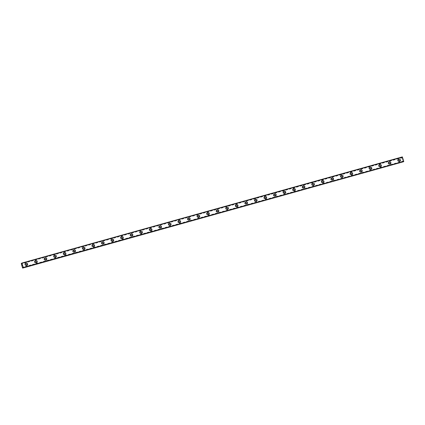 <?xml version="1.0" encoding="UTF-8"?>
<svg xmlns="http://www.w3.org/2000/svg" width="425" height="425" viewBox="0 0 425 425"><rect width="100%" height="100%" fill="white"/><g stroke="black" fill="none" stroke-linecap="round" stroke-linejoin="round"><path stroke-width="0.32" stroke-dasharray="2.12 1.59" d="M403.67 161.654L403.368 161.027L403.394 161.309L23.04 267.431M402.252 157.436L21.834 263.341M25.925 265.397A0.717 0.696 62.3 0 0 26.366 264.451A0.717 0.696 62.3 0 0 25.388 264.068A0.717 0.696 62.3 0 0 25.925 265.397M26.26 265.221A0.717 0.696 62.3 0 0 26.701 264.276A0.717 0.696 62.3 0 0 25.718 263.893A0.717 0.696 62.3 0 0 26.26 265.221M27.057 265.397L27.057 265.397A1.232 1.19 -117.7 0 1 25.378 264.743A1.232 1.19 -117.7 0 1 25.909 263.213L25.909 263.213M35.482 262.73A0.717 0.696 62.3 0 0 35.923 261.784A0.717 0.696 62.3 0 0 34.946 261.402A0.717 0.696 62.3 0 0 35.482 262.73M35.817 262.554A0.717 0.696 62.3 0 0 36.258 261.609A0.717 0.696 62.3 0 0 35.28 261.226A0.717 0.696 62.3 0 0 35.817 262.554M36.614 262.73L36.614 262.73A1.232 1.19 -117.7 0 1 34.935 262.076A1.232 1.19 -117.7 0 1 35.466 260.546A1.232 1.19 -117.7 0 1 35.472 260.546L35.472 260.546M45.039 260.063A0.717 0.696 62.3 0 0 45.486 259.117A0.717 0.696 62.3 0 0 44.503 258.735A0.717 0.696 62.3 0 0 45.039 260.063M45.374 259.887A0.717 0.696 62.3 0 0 45.815 258.942A0.717 0.696 62.3 0 0 44.838 258.559A0.717 0.696 62.3 0 0 45.374 259.887M46.171 260.063L46.176 260.063A1.232 1.19 -117.7 0 1 46.171 260.063A1.232 1.19 -117.7 0 1 44.498 259.409A1.232 1.19 -117.7 0 1 45.029 257.879L45.029 257.879M54.602 257.391A0.717 0.696 62.3 0 0 55.043 256.45A0.717 0.696 62.3 0 0 54.065 256.068A0.717 0.696 62.3 0 0 54.602 257.391M54.937 257.221A0.717 0.696 62.3 0 0 55.377 256.275A0.717 0.696 62.3 0 0 54.4 255.893A0.717 0.696 62.3 0 0 54.937 257.221M55.733 257.396L55.733 257.396A1.232 1.19 -117.7 0 1 54.055 256.743A1.232 1.19 -117.7 0 1 54.586 255.212L54.586 255.212M64.159 254.724A0.717 0.696 62.3 0 0 64.6 253.783A0.717 0.696 62.3 0 0 63.623 253.401A0.717 0.696 62.3 0 0 64.159 254.724M64.494 254.548A0.717 0.696 62.3 0 0 64.935 253.608A0.717 0.696 62.3 0 0 63.957 253.226A0.717 0.696 62.3 0 0 64.494 254.548M65.291 254.729L65.291 254.729A1.232 1.19 -117.7 0 1 63.612 254.076A1.232 1.19 -117.7 0 1 64.148 252.546L64.148 252.546M73.716 252.057A0.717 0.696 62.3 0 0 74.162 251.117A0.717 0.696 62.3 0 0 73.18 250.734A0.717 0.696 62.3 0 0 73.716 252.057M74.051 251.882A0.717 0.696 62.3 0 0 74.497 250.941A0.717 0.696 62.3 0 0 73.514 250.559A0.717 0.696 62.3 0 0 74.051 251.882M74.853 252.062L74.853 252.062A1.232 1.19 -117.7 0 1 73.174 251.409A1.232 1.19 -117.7 0 1 73.706 249.879L73.706 249.879M83.279 249.39A0.717 0.696 62.3 0 0 83.72 248.45A0.717 0.696 62.3 0 0 82.742 248.067A0.717 0.696 62.3 0 0 83.279 249.39M83.613 249.215A0.717 0.696 62.3 0 0 84.054 248.274A0.717 0.696 62.3 0 0 83.077 247.892A0.717 0.696 62.3 0 0 83.613 249.215M84.41 249.395L84.41 249.395A1.232 1.19 -117.7 0 1 82.732 248.742A1.232 1.19 -117.7 0 1 83.263 247.212L83.263 247.212M92.836 246.723A0.717 0.696 62.3 0 0 93.277 245.783A0.717 0.696 62.3 0 0 92.299 245.4A0.717 0.696 62.3 0 0 92.836 246.723M93.171 246.548A0.717 0.696 62.3 0 0 93.612 245.607A0.717 0.696 62.3 0 0 92.634 245.225A0.717 0.696 62.3 0 0 93.171 246.548M93.968 246.728L93.968 246.728A1.232 1.19 -117.7 0 1 92.289 246.075A1.232 1.19 -117.7 0 1 92.825 244.545L92.825 244.545M102.398 244.056A0.717 0.696 62.3 0 0 102.839 243.116A0.717 0.696 62.3 0 0 101.862 242.733A0.717 0.696 62.3 0 0 102.398 244.056M102.728 243.881A0.717 0.696 62.3 0 0 103.174 242.941A0.717 0.696 62.3 0 0 102.191 242.558A0.717 0.696 62.3 0 0 102.728 243.881M103.53 244.062L103.53 244.062A1.232 1.19 -117.7 0 1 101.851 243.408A1.232 1.19 -117.7 0 1 102.382 241.878L102.382 241.878M111.956 241.389A0.717 0.696 62.3 0 0 112.397 240.444A0.717 0.696 62.3 0 0 111.419 240.067A0.717 0.696 62.3 0 0 111.956 241.389M112.29 241.214A0.717 0.696 62.3 0 0 112.731 240.274A0.717 0.696 62.3 0 0 111.754 239.891A0.717 0.696 62.3 0 0 112.29 241.214M113.087 241.395L113.087 241.395A1.232 1.19 -117.7 0 1 111.408 240.741A1.232 1.19 -117.7 0 1 111.94 239.211L111.945 239.211M121.513 238.722A0.717 0.696 62.3 0 0 121.959 237.777A0.717 0.696 62.3 0 0 120.976 237.4A0.717 0.696 62.3 0 0 121.513 238.722M121.848 238.547A0.717 0.696 62.3 0 0 122.288 237.602A0.717 0.696 62.3 0 0 121.311 237.224A0.717 0.696 62.3 0 0 121.848 238.547M122.644 238.728L122.644 238.728A1.232 1.19 -117.7 0 1 120.966 238.074A1.232 1.19 -117.7 0 1 121.502 236.544L121.502 236.544M131.075 236.056A0.717 0.696 62.3 0 0 131.516 235.11A0.717 0.696 62.3 0 0 130.539 234.733A0.717 0.696 62.3 0 0 131.075 236.056M131.405 235.88A0.717 0.696 62.3 0 0 131.851 234.935A0.717 0.696 62.3 0 0 130.868 234.558A0.717 0.696 62.3 0 0 131.405 235.88M132.207 236.061L132.207 236.061A1.232 1.19 -117.7 0 1 130.528 235.407A1.232 1.19 -117.7 0 1 131.059 233.877L131.059 233.877M140.633 233.389A0.717 0.696 62.3 0 0 141.073 232.443A0.717 0.696 62.3 0 0 140.096 232.066A0.717 0.696 62.3 0 0 140.633 233.389M140.967 233.213A0.717 0.696 62.3 0 0 141.408 232.268A0.717 0.696 62.3 0 0 140.431 231.891A0.717 0.696 62.3 0 0 140.967 233.213M141.764 233.394L141.764 233.394A1.232 1.19 -117.7 0 1 140.085 232.741A1.232 1.19 -117.7 0 1 140.617 231.211L140.622 231.211M150.19 230.722A0.717 0.696 62.3 0 0 150.636 229.776A0.717 0.696 62.3 0 0 149.653 229.399A0.717 0.696 62.3 0 0 150.19 230.722M150.524 230.547A0.717 0.696 62.3 0 0 150.965 229.601A0.717 0.696 62.3 0 0 149.988 229.224A0.717 0.696 62.3 0 0 150.524 230.547M151.321 230.727L151.327 230.722A1.232 1.19 -117.7 0 1 151.321 230.727A1.232 1.19 -117.7 0 1 149.643 230.074A1.232 1.19 -117.7 0 1 150.179 228.544L150.179 228.544M159.752 228.055A0.717 0.696 62.3 0 0 160.193 227.109A0.717 0.696 62.3 0 0 159.216 226.732A0.717 0.696 62.3 0 0 159.752 228.055M160.087 227.88A0.717 0.696 62.3 0 0 160.528 226.934A0.717 0.696 62.3 0 0 159.545 226.557A0.717 0.696 62.3 0 0 160.087 227.88M160.884 228.06L160.884 228.055A1.232 1.19 -117.7 0 1 160.884 228.06A1.232 1.19 -117.7 0 1 159.205 227.407A1.232 1.19 -117.7 0 1 159.736 225.877L159.736 225.877M169.309 225.388A0.717 0.696 62.3 0 0 169.75 224.442A0.717 0.696 62.3 0 0 168.773 224.065A0.717 0.696 62.3 0 0 169.309 225.388M169.644 225.213A0.717 0.696 62.3 0 0 170.085 224.267A0.717 0.696 62.3 0 0 169.107 223.89A0.717 0.696 62.3 0 0 169.644 225.213M170.441 225.393L170.441 225.388A1.232 1.19 -117.7 0 1 170.441 225.393A1.232 1.19 -117.7 0 1 168.762 224.74A1.232 1.19 -117.7 0 1 169.293 223.21A1.232 1.19 -117.7 0 1 169.299 223.21L169.293 223.21M178.867 222.721A0.717 0.696 62.3 0 0 179.313 221.776A0.717 0.696 62.3 0 0 178.33 221.398A0.717 0.696 62.3 0 0 178.867 222.721M179.201 222.546A0.717 0.696 62.3 0 0 179.642 221.6A0.717 0.696 62.3 0 0 178.665 221.223A0.717 0.696 62.3 0 0 179.201 222.546M179.998 222.721L180.003 222.721A1.232 1.19 -117.7 0 1 179.998 222.721A1.232 1.19 -117.7 0 1 178.325 222.073A1.232 1.19 -117.7 0 1 178.856 220.543L178.856 220.543M188.429 220.054A0.717 0.696 62.3 0 0 188.87 219.109A0.717 0.696 62.3 0 0 187.893 218.732A0.717 0.696 62.3 0 0 188.429 220.054M188.764 219.879A0.717 0.696 62.3 0 0 189.205 218.933A0.717 0.696 62.3 0 0 188.227 218.556A0.717 0.696 62.3 0 0 188.764 219.879M189.561 220.054L189.561 220.054A1.232 1.19 -117.7 0 1 187.882 219.406A1.232 1.19 -117.7 0 1 188.413 217.876L188.413 217.876M197.986 217.387A0.717 0.696 62.3 0 0 198.427 216.442A0.717 0.696 62.3 0 0 197.45 216.065A0.717 0.696 62.3 0 0 197.986 217.387M198.321 217.212A0.717 0.696 62.3 0 0 198.762 216.267A0.717 0.696 62.3 0 0 197.784 215.889A0.717 0.696 62.3 0 0 198.321 217.212M199.118 217.387L199.118 217.387A1.232 1.19 -117.7 0 1 197.439 216.739A1.232 1.19 -117.7 0 1 197.976 215.209L197.976 215.209M207.543 214.721A0.717 0.696 62.3 0 0 207.99 213.775A0.717 0.696 62.3 0 0 207.007 213.398A0.717 0.696 62.3 0 0 207.543 214.721M207.878 214.545A0.717 0.696 62.3 0 0 208.324 213.6A0.717 0.696 62.3 0 0 207.342 213.222A0.717 0.696 62.3 0 0 207.878 214.545M208.68 214.721L208.68 214.721A1.232 1.19 -117.7 0 1 207.002 214.072A1.232 1.19 -117.7 0 1 207.533 212.542L207.533 212.542M217.106 212.054A0.717 0.696 62.3 0 0 217.547 211.108A0.717 0.696 62.3 0 0 216.569 210.726A0.717 0.696 62.3 0 0 217.106 212.054M217.441 211.878A0.717 0.696 62.3 0 0 217.882 210.933A0.717 0.696 62.3 0 0 216.904 210.55A0.717 0.696 62.3 0 0 217.441 211.878M218.238 212.054L218.238 212.054A1.232 1.19 -117.7 0 1 216.559 211.406A1.232 1.19 -117.7 0 1 217.09 209.876L217.09 209.876M226.663 209.387A0.717 0.696 62.3 0 0 227.104 208.441A0.717 0.696 62.3 0 0 226.127 208.059A0.717 0.696 62.3 0 0 226.663 209.387M226.998 209.212A0.717 0.696 62.3 0 0 227.439 208.266A0.717 0.696 62.3 0 0 226.461 207.883A0.717 0.696 62.3 0 0 226.998 209.212M227.795 209.387L227.795 209.387A1.232 1.19 -117.7 0 1 226.116 208.739A1.232 1.19 -117.7 0 1 226.653 207.209L226.653 207.203M236.226 206.72A0.717 0.696 62.3 0 0 236.667 205.774A0.717 0.696 62.3 0 0 235.684 205.392A0.717 0.696 62.3 0 0 236.226 206.72M236.555 206.545A0.717 0.696 62.3 0 0 237.001 205.599A0.717 0.696 62.3 0 0 236.018 205.217A0.717 0.696 62.3 0 0 236.555 206.545M237.357 206.72L237.357 206.72A1.232 1.19 -117.7 0 1 235.678 206.067A1.232 1.19 -117.7 0 1 236.21 204.542A1.232 1.19 -117.7 0 1 236.21 204.537L236.21 204.537M245.783 204.053A0.717 0.696 62.3 0 0 246.224 203.107A0.717 0.696 62.3 0 0 245.246 202.725A0.717 0.696 62.3 0 0 245.783 204.053M246.117 203.878A0.717 0.696 62.3 0 0 246.558 202.932A0.717 0.696 62.3 0 0 245.581 202.55A0.717 0.696 62.3 0 0 246.117 203.878M246.914 204.053L246.914 204.053A1.232 1.19 -117.7 0 1 245.236 203.4A1.232 1.19 -117.7 0 1 245.767 201.87L245.772 201.87M255.34 201.386A0.717 0.696 62.3 0 0 255.786 200.441A0.717 0.696 62.3 0 0 254.803 200.058A0.717 0.696 62.3 0 0 255.34 201.386M255.675 201.211A0.717 0.696 62.3 0 0 256.116 200.265A0.717 0.696 62.3 0 0 255.138 199.883A0.717 0.696 62.3 0 0 255.675 201.211M256.477 201.386L256.472 201.386A1.232 1.19 -117.7 0 1 254.793 200.733A1.232 1.19 -117.7 0 1 255.329 199.203L255.329 199.203M264.902 198.719A0.717 0.696 62.3 0 0 265.343 197.774A0.717 0.696 62.3 0 0 264.366 197.391A0.717 0.696 62.3 0 0 264.902 198.719M265.232 198.544A0.717 0.696 62.3 0 0 265.678 197.598A0.717 0.696 62.3 0 0 264.695 197.216A0.717 0.696 62.3 0 0 265.232 198.544M266.034 198.719L266.034 198.719A1.232 1.19 -117.7 0 1 264.355 198.066A1.232 1.19 -117.7 0 1 264.887 196.536L264.887 196.536M274.46 196.053A0.717 0.696 62.3 0 0 274.901 195.107A0.717 0.696 62.3 0 0 273.923 194.724A0.717 0.696 62.3 0 0 274.46 196.053M274.794 195.877A0.717 0.696 62.3 0 0 275.235 194.932A0.717 0.696 62.3 0 0 274.258 194.549A0.717 0.696 62.3 0 0 274.794 195.877M275.591 196.053L275.591 196.053A1.232 1.19 -117.7 0 1 273.913 195.399A1.232 1.19 -117.7 0 1 274.444 193.869L274.449 193.869M284.017 193.386A0.717 0.696 62.3 0 0 284.463 192.44A0.717 0.696 62.3 0 0 283.48 192.058A0.717 0.696 62.3 0 0 284.017 193.386M284.352 193.21A0.717 0.696 62.3 0 0 284.793 192.265A0.717 0.696 62.3 0 0 283.815 191.882A0.717 0.696 62.3 0 0 284.352 193.21M285.148 193.386L285.148 193.386A1.232 1.19 -117.7 0 1 283.47 192.732A1.232 1.19 -117.7 0 1 284.006 191.202L284.006 191.202M293.579 190.719A0.717 0.696 62.3 0 0 294.02 189.773A0.717 0.696 62.3 0 0 293.043 189.391A0.717 0.696 62.3 0 0 293.579 190.719M293.909 190.543A0.717 0.696 62.3 0 0 294.355 189.598A0.717 0.696 62.3 0 0 293.372 189.215A0.717 0.696 62.3 0 0 293.909 190.543M294.711 190.719L294.711 190.719A1.232 1.19 -117.7 0 1 293.032 190.065A1.232 1.19 -117.7 0 1 293.563 188.535L293.563 188.535M303.137 188.052A0.717 0.696 62.3 0 0 303.578 187.106A0.717 0.696 62.3 0 0 302.6 186.724A0.717 0.696 62.3 0 0 303.137 188.052M303.471 187.877A0.717 0.696 62.3 0 0 303.912 186.931A0.717 0.696 62.3 0 0 302.935 186.548A0.717 0.696 62.3 0 0 303.471 187.877M304.268 188.052L304.268 188.052A1.232 1.19 -117.7 0 1 302.589 187.398A1.232 1.19 -117.7 0 1 303.121 185.868A1.232 1.19 -117.7 0 1 303.126 185.868L303.126 185.868M312.694 185.385A0.717 0.696 62.3 0 0 313.14 184.439A0.717 0.696 62.3 0 0 312.157 184.057A0.717 0.696 62.3 0 0 312.694 185.385M313.028 185.21A0.717 0.696 62.3 0 0 313.469 184.264A0.717 0.696 62.3 0 0 312.492 183.882A0.717 0.696 62.3 0 0 313.028 185.21M313.825 185.385L313.831 185.385A1.232 1.19 -117.7 0 1 313.825 185.385A1.232 1.19 -117.7 0 1 312.152 184.732A1.232 1.19 -117.7 0 1 312.683 183.202L312.683 183.202M322.256 182.713A0.717 0.696 62.3 0 0 322.697 181.773A0.717 0.696 62.3 0 0 321.72 181.39A0.717 0.696 62.3 0 0 322.256 182.713M322.591 182.538A0.717 0.696 62.3 0 0 323.032 181.597A0.717 0.696 62.3 0 0 322.054 181.215A0.717 0.696 62.3 0 0 322.591 182.538M323.388 182.718L323.388 182.718A1.232 1.19 -117.7 0 1 321.709 182.065A1.232 1.19 -117.7 0 1 322.24 180.535L322.24 180.535M331.813 180.046A0.717 0.696 62.3 0 0 332.254 179.106A0.717 0.696 62.3 0 0 331.277 178.723A0.717 0.696 62.3 0 0 331.813 180.046M332.148 179.871A0.717 0.696 62.3 0 0 332.589 178.93A0.717 0.696 62.3 0 0 331.612 178.548A0.717 0.696 62.3 0 0 332.148 179.871M332.945 180.051L332.945 180.051A1.232 1.19 -117.7 0 1 331.266 179.398A1.232 1.19 -117.7 0 1 331.803 177.868L331.803 177.868M341.371 177.379A0.717 0.696 62.3 0 0 341.817 176.439A0.717 0.696 62.3 0 0 340.834 176.056A0.717 0.696 62.3 0 0 341.371 177.379M341.705 177.204A0.717 0.696 62.3 0 0 342.152 176.263A0.717 0.696 62.3 0 0 341.169 175.881A0.717 0.696 62.3 0 0 341.705 177.204M342.507 177.384L342.507 177.384A1.232 1.19 -117.7 0 1 340.829 176.731A1.232 1.19 -117.7 0 1 341.36 175.201L341.36 175.201M350.933 174.712A0.717 0.696 62.3 0 0 351.374 173.772A0.717 0.696 62.3 0 0 350.397 173.389A0.717 0.696 62.3 0 0 350.933 174.712M351.268 174.537A0.717 0.696 62.3 0 0 351.709 173.597A0.717 0.696 62.3 0 0 350.731 173.214A0.717 0.696 62.3 0 0 351.268 174.537M352.065 174.718L352.065 174.718A1.232 1.19 -117.7 0 1 350.386 174.064A1.232 1.19 -117.7 0 1 350.917 172.534L350.917 172.534M360.49 172.045A0.717 0.696 62.3 0 0 360.931 171.105A0.717 0.696 62.3 0 0 359.954 170.722A0.717 0.696 62.3 0 0 360.49 172.045M360.825 171.87A0.717 0.696 62.3 0 0 361.266 170.93A0.717 0.696 62.3 0 0 360.288 170.547A0.717 0.696 62.3 0 0 360.825 171.87M361.622 172.051L361.622 172.051A1.232 1.19 -117.7 0 1 359.943 171.397A1.232 1.19 -117.7 0 1 360.48 169.867L360.48 169.867M370.053 169.378A0.717 0.696 62.3 0 0 370.494 168.438A0.717 0.696 62.3 0 0 369.511 168.056A0.717 0.696 62.3 0 0 370.053 169.378M370.382 169.203A0.717 0.696 62.3 0 0 370.828 168.263A0.717 0.696 62.3 0 0 369.846 167.88A0.717 0.696 62.3 0 0 370.382 169.203M371.184 169.384L371.184 169.384A1.232 1.19 -117.7 0 1 369.506 168.73A1.232 1.19 -117.7 0 1 370.037 167.2L370.037 167.2M379.61 166.712A0.717 0.696 62.3 0 0 380.051 165.766A0.717 0.696 62.3 0 0 379.073 165.389A0.717 0.696 62.3 0 0 379.61 166.712M379.945 166.536A0.717 0.696 62.3 0 0 380.386 165.591A0.717 0.696 62.3 0 0 379.408 165.213A0.717 0.696 62.3 0 0 379.945 166.536M380.742 166.717L380.742 166.717A1.232 1.19 -117.7 0 1 379.063 166.063A1.232 1.19 -117.7 0 1 379.594 164.533L379.594 164.533M389.167 164.045A0.717 0.696 62.3 0 0 389.608 163.099A0.717 0.696 62.3 0 0 388.631 162.722A0.717 0.696 62.3 0 0 389.167 164.045M389.502 163.869A0.717 0.696 62.3 0 0 389.943 162.924A0.717 0.696 62.3 0 0 388.965 162.547A0.717 0.696 62.3 0 0 389.502 163.869M390.299 164.05L390.299 164.05A1.232 1.19 -117.7 0 1 388.62 163.397A1.232 1.19 -117.7 0 1 389.157 161.867L389.157 161.867M398.73 161.378A0.717 0.696 62.3 0 0 399.171 160.432A0.717 0.696 62.3 0 0 398.193 160.055A0.717 0.696 62.3 0 0 398.73 161.378M399.059 161.202A0.717 0.696 62.3 0 0 399.505 160.257A0.717 0.696 62.3 0 0 398.522 159.88A0.717 0.696 62.3 0 0 399.059 161.202M399.861 161.383L399.861 161.383A1.232 1.19 -117.7 0 1 398.183 160.73A1.232 1.19 -117.7 0 1 398.714 159.2L398.714 159.2M399.208 161.697A1.232 1.19 62.3 0 0 399.962 160.076A1.232 1.19 62.3 0 0 398.283 159.423A1.232 1.19 62.3 0 0 399.208 161.697M399.585 161.495A1.232 1.19 62.3 0 0 400.345 159.874A1.232 1.19 62.3 0 0 398.666 159.226A1.232 1.19 62.3 0 0 399.585 161.495M389.645 164.363A1.232 1.19 62.3 0 0 390.405 162.743A1.232 1.19 62.3 0 0 388.726 162.09A1.232 1.19 62.3 0 0 389.645 164.363M390.028 164.162A1.232 1.19 62.3 0 0 390.788 162.541A1.232 1.19 62.3 0 0 389.109 161.893A1.232 1.19 62.3 0 0 390.028 164.162M380.088 167.03A1.232 1.19 62.3 0 0 380.848 165.41A1.232 1.19 62.3 0 0 379.169 164.757A1.232 1.19 62.3 0 0 380.088 167.03M380.471 166.828A1.232 1.19 62.3 0 0 381.225 165.208A1.232 1.19 62.3 0 0 379.546 164.56A1.232 1.19 62.3 0 0 380.471 166.828M370.531 169.697A1.232 1.19 62.3 0 0 371.285 168.077A1.232 1.19 62.3 0 0 369.607 167.423A1.232 1.19 62.3 0 0 370.531 169.697M370.908 169.495A1.232 1.19 62.3 0 0 371.668 167.88A1.232 1.19 62.3 0 0 369.989 167.227A1.232 1.19 62.3 0 0 370.908 169.495M360.968 172.364A1.232 1.19 62.3 0 0 361.728 170.744A1.232 1.19 62.3 0 0 360.049 170.09A1.232 1.19 62.3 0 0 360.968 172.364M361.351 172.162A1.232 1.19 62.3 0 0 362.111 170.547A1.232 1.19 62.3 0 0 360.432 169.894A1.232 1.19 62.3 0 0 361.351 172.162M351.411 175.031A1.232 1.19 62.3 0 0 352.171 173.411A1.232 1.19 62.3 0 0 350.492 172.757A1.232 1.19 62.3 0 0 351.411 175.031M351.788 174.829A1.232 1.19 62.3 0 0 352.548 173.214A1.232 1.19 62.3 0 0 350.869 172.561A1.232 1.19 62.3 0 0 351.788 174.829M341.854 177.698A1.232 1.19 62.3 0 0 342.608 176.077A1.232 1.19 62.3 0 0 340.93 175.424A1.232 1.19 62.3 0 0 341.854 177.698M342.231 177.496A1.232 1.19 62.3 0 0 342.991 175.881A1.232 1.19 62.3 0 0 341.312 175.227A1.232 1.19 62.3 0 0 342.231 177.496M332.292 180.365A1.232 1.19 62.3 0 0 333.051 178.744A1.232 1.19 62.3 0 0 331.373 178.091A1.232 1.19 62.3 0 0 332.292 180.365M332.674 180.163A1.232 1.19 62.3 0 0 333.434 178.548A1.232 1.19 62.3 0 0 331.755 177.894A1.232 1.19 62.3 0 0 332.674 180.163M322.734 183.032A1.232 1.19 62.3 0 0 323.494 181.411A1.232 1.19 62.3 0 0 321.815 180.763A1.232 1.19 62.3 0 0 322.734 183.032M323.112 182.83A1.232 1.19 62.3 0 0 323.871 181.215A1.232 1.19 62.3 0 0 322.192 180.561A1.232 1.19 62.3 0 0 323.112 182.83M313.172 185.698A1.232 1.19 62.3 0 0 313.932 184.078A1.232 1.19 62.3 0 0 312.253 183.43A1.232 1.19 62.3 0 0 313.172 185.698M313.554 185.502A1.232 1.19 62.3 0 0 314.314 183.882A1.232 1.19 62.3 0 0 312.635 183.228A1.232 1.19 62.3 0 0 313.554 185.502M303.615 188.365A1.232 1.19 62.3 0 0 304.374 186.745A1.232 1.19 62.3 0 0 302.696 186.097A1.232 1.19 62.3 0 0 303.615 188.365M303.997 188.169A1.232 1.19 62.3 0 0 304.752 186.548A1.232 1.19 62.3 0 0 303.073 185.895A1.232 1.19 62.3 0 0 303.997 188.169M294.058 191.032A1.232 1.19 62.3 0 0 294.812 189.412A1.232 1.19 62.3 0 0 293.138 188.764A1.232 1.19 62.3 0 0 294.058 191.032M294.435 190.836A1.232 1.19 62.3 0 0 295.194 189.215A1.232 1.19 62.3 0 0 293.516 188.562A1.232 1.19 62.3 0 0 294.435 190.836M284.495 193.699A1.232 1.19 62.3 0 0 285.255 192.079A1.232 1.19 62.3 0 0 283.576 191.431A1.232 1.19 62.3 0 0 284.495 193.699M284.877 193.502A1.232 1.19 62.3 0 0 285.637 191.882A1.232 1.19 62.3 0 0 283.958 191.229A1.232 1.19 62.3 0 0 284.877 193.502M274.938 196.366A1.232 1.19 62.3 0 0 275.697 194.746A1.232 1.19 62.3 0 0 274.019 194.097A1.232 1.19 62.3 0 0 274.938 196.366M275.32 196.169A1.232 1.19 62.3 0 0 276.075 194.549A1.232 1.19 62.3 0 0 274.396 193.896A1.232 1.19 62.3 0 0 275.32 196.169M265.381 199.033A1.232 1.19 62.3 0 0 266.135 197.418A1.232 1.19 62.3 0 0 264.456 196.764A1.232 1.19 62.3 0 0 265.381 199.033M265.758 198.836A1.232 1.19 62.3 0 0 266.517 197.216A1.232 1.19 62.3 0 0 264.839 196.562A1.232 1.19 62.3 0 0 265.758 198.836M255.818 201.7A1.232 1.19 62.3 0 0 256.578 200.085A1.232 1.19 62.3 0 0 254.899 199.431A1.232 1.19 62.3 0 0 255.818 201.7M256.201 201.503A1.232 1.19 62.3 0 0 256.96 199.883A1.232 1.19 62.3 0 0 255.282 199.229A1.232 1.19 62.3 0 0 256.201 201.503M246.261 204.367A1.232 1.19 62.3 0 0 247.021 202.752A1.232 1.19 62.3 0 0 245.342 202.098A1.232 1.19 62.3 0 0 246.261 204.367M246.643 204.17A1.232 1.19 62.3 0 0 247.398 202.55A1.232 1.19 62.3 0 0 245.719 201.896A1.232 1.19 62.3 0 0 246.643 204.17M236.704 207.033A1.232 1.19 62.3 0 0 237.458 205.418A1.232 1.19 62.3 0 0 235.779 204.765A1.232 1.19 62.3 0 0 236.704 207.033M237.081 206.837A1.232 1.19 62.3 0 0 237.841 205.217A1.232 1.19 62.3 0 0 236.162 204.563A1.232 1.19 62.3 0 0 237.081 206.837M227.141 209.7A1.232 1.19 62.3 0 0 227.901 208.085A1.232 1.19 62.3 0 0 226.222 207.432A1.232 1.19 62.3 0 0 227.141 209.7M227.524 209.504A1.232 1.19 62.3 0 0 228.283 207.883A1.232 1.19 62.3 0 0 226.605 207.23A1.232 1.19 62.3 0 0 227.524 209.504M217.584 212.367A1.232 1.19 62.3 0 0 218.344 210.752A1.232 1.19 62.3 0 0 216.665 210.099A1.232 1.19 62.3 0 0 217.584 212.367M217.967 212.171A1.232 1.19 62.3 0 0 218.721 210.55A1.232 1.19 62.3 0 0 217.042 209.897A1.232 1.19 62.3 0 0 217.967 212.171M208.027 215.039A1.232 1.19 62.3 0 0 208.781 213.419A1.232 1.19 62.3 0 0 207.102 212.766A1.232 1.19 62.3 0 0 208.027 215.039M208.404 214.837A1.232 1.19 62.3 0 0 209.164 213.217A1.232 1.19 62.3 0 0 207.485 212.564A1.232 1.19 62.3 0 0 208.404 214.837M198.464 217.706A1.232 1.19 62.3 0 0 199.224 216.086A1.232 1.19 62.3 0 0 197.545 215.433A1.232 1.19 62.3 0 0 198.464 217.706M198.847 217.504A1.232 1.19 62.3 0 0 199.607 215.884A1.232 1.19 62.3 0 0 197.928 215.231A1.232 1.19 62.3 0 0 198.847 217.504M188.907 220.373A1.232 1.19 62.3 0 0 189.667 218.753A1.232 1.19 62.3 0 0 187.988 218.099A1.232 1.19 62.3 0 0 188.907 220.373M189.284 220.171A1.232 1.19 62.3 0 0 190.044 218.551A1.232 1.19 62.3 0 0 188.365 217.898A1.232 1.19 62.3 0 0 189.284 220.171M179.345 223.04A1.232 1.19 62.3 0 0 180.104 221.42A1.232 1.19 62.3 0 0 178.426 220.766A1.232 1.19 62.3 0 0 179.345 223.04M179.727 222.838A1.232 1.19 62.3 0 0 180.487 221.218A1.232 1.19 62.3 0 0 178.808 220.564A1.232 1.19 62.3 0 0 179.727 222.838M169.788 225.707A1.232 1.19 62.3 0 0 170.547 224.087A1.232 1.19 62.3 0 0 168.868 223.433A1.232 1.19 62.3 0 0 169.788 225.707M170.17 225.505A1.232 1.19 62.3 0 0 170.924 223.885A1.232 1.19 62.3 0 0 169.251 223.237A1.232 1.19 62.3 0 0 170.17 225.505M160.23 228.374A1.232 1.19 62.3 0 0 160.985 226.753A1.232 1.19 62.3 0 0 159.311 226.1A1.232 1.19 62.3 0 0 160.23 228.374M160.607 228.172A1.232 1.19 62.3 0 0 161.367 226.552A1.232 1.19 62.3 0 0 159.688 225.903A1.232 1.19 62.3 0 0 160.607 228.172M150.668 231.041A1.232 1.19 62.3 0 0 151.428 229.42A1.232 1.19 62.3 0 0 149.749 228.767A1.232 1.19 62.3 0 0 150.668 231.041M151.05 230.839A1.232 1.19 62.3 0 0 151.81 229.218A1.232 1.19 62.3 0 0 150.131 228.57A1.232 1.19 62.3 0 0 151.05 230.839M141.111 233.708A1.232 1.19 62.3 0 0 141.87 232.087A1.232 1.19 62.3 0 0 140.192 231.434A1.232 1.19 62.3 0 0 141.111 233.708M141.493 233.506A1.232 1.19 62.3 0 0 142.248 231.885A1.232 1.19 62.3 0 0 140.569 231.237A1.232 1.19 62.3 0 0 141.493 233.506M131.553 236.374A1.232 1.19 62.3 0 0 132.308 234.754A1.232 1.19 62.3 0 0 130.629 234.101A1.232 1.19 62.3 0 0 131.553 236.374M131.931 236.173A1.232 1.19 62.3 0 0 132.69 234.552A1.232 1.19 62.3 0 0 131.012 233.904A1.232 1.19 62.3 0 0 131.931 236.173M121.991 239.041A1.232 1.19 62.3 0 0 122.751 237.421A1.232 1.19 62.3 0 0 121.072 236.768A1.232 1.19 62.3 0 0 121.991 239.041M122.373 238.839A1.232 1.19 62.3 0 0 123.133 237.219A1.232 1.19 62.3 0 0 121.454 236.571A1.232 1.19 62.3 0 0 122.373 238.839M112.434 241.708A1.232 1.19 62.3 0 0 113.193 240.088A1.232 1.19 62.3 0 0 111.515 239.434A1.232 1.19 62.3 0 0 112.434 241.708M112.816 241.506A1.232 1.19 62.3 0 0 113.571 239.891A1.232 1.19 62.3 0 0 111.892 239.238A1.232 1.19 62.3 0 0 112.816 241.506M102.877 244.375A1.232 1.19 62.3 0 0 103.631 242.755A1.232 1.19 62.3 0 0 101.952 242.101A1.232 1.19 62.3 0 0 102.877 244.375M103.254 244.173A1.232 1.19 62.3 0 0 104.013 242.558A1.232 1.19 62.3 0 0 102.335 241.905A1.232 1.19 62.3 0 0 103.254 244.173M93.314 247.042A1.232 1.19 62.3 0 0 94.074 245.422A1.232 1.19 62.3 0 0 92.395 244.768A1.232 1.19 62.3 0 0 93.314 247.042M93.697 246.84A1.232 1.19 62.3 0 0 94.456 245.225A1.232 1.19 62.3 0 0 92.777 244.572A1.232 1.19 62.3 0 0 93.697 246.84M83.757 249.709A1.232 1.19 62.3 0 0 84.517 248.088A1.232 1.19 62.3 0 0 82.838 247.435A1.232 1.19 62.3 0 0 83.757 249.709M84.139 249.507A1.232 1.19 62.3 0 0 84.894 247.892A1.232 1.19 62.3 0 0 83.215 247.238A1.232 1.19 62.3 0 0 84.139 249.507M74.2 252.376A1.232 1.19 62.3 0 0 74.954 250.755A1.232 1.19 62.3 0 0 73.275 250.102A1.232 1.19 62.3 0 0 74.2 252.376M74.577 252.174A1.232 1.19 62.3 0 0 75.337 250.559A1.232 1.19 62.3 0 0 73.658 249.905A1.232 1.19 62.3 0 0 74.577 252.174M64.637 255.042A1.232 1.19 62.3 0 0 65.397 253.422A1.232 1.19 62.3 0 0 63.718 252.774A1.232 1.19 62.3 0 0 64.637 255.042M65.02 254.841A1.232 1.19 62.3 0 0 65.779 253.226A1.232 1.19 62.3 0 0 64.101 252.572A1.232 1.19 62.3 0 0 65.02 254.841M55.08 257.709A1.232 1.19 62.3 0 0 55.84 256.089A1.232 1.19 62.3 0 0 54.161 255.441A1.232 1.19 62.3 0 0 55.08 257.709M55.457 257.507A1.232 1.19 62.3 0 0 56.217 255.893A1.232 1.19 62.3 0 0 54.538 255.239A1.232 1.19 62.3 0 0 55.457 257.507M45.518 260.376A1.232 1.19 62.3 0 0 46.277 258.756A1.232 1.19 62.3 0 0 44.598 258.108A1.232 1.19 62.3 0 0 45.518 260.376M45.9 260.18A1.232 1.19 62.3 0 0 46.66 258.559A1.232 1.19 62.3 0 0 44.981 257.906A1.232 1.19 62.3 0 0 45.9 260.18M35.96 263.043A1.232 1.19 62.3 0 0 36.72 261.423A1.232 1.19 62.3 0 0 35.041 260.775A1.232 1.19 62.3 0 0 35.96 263.043M36.343 262.847A1.232 1.19 62.3 0 0 37.097 261.226A1.232 1.19 62.3 0 0 35.424 260.573A1.232 1.19 62.3 0 0 36.343 262.847M26.403 265.71A1.232 1.19 62.3 0 0 27.163 264.09A1.232 1.19 62.3 0 0 25.484 263.442A1.232 1.19 62.3 0 0 26.403 265.71M26.78 265.513A1.232 1.19 62.3 0 0 27.54 263.893A1.232 1.19 62.3 0 0 25.861 263.24A1.232 1.19 62.3 0 0 26.78 265.513M402.916 159.811L402.826 159.492L402.916 159.811M402.788 159.88L402.693 159.561L402.788 159.88M402.693 159.561L402.942 159.848L402.682 159.566M402.608 159.263L402.507 158.929L402.608 159.263M402.507 158.929L402.624 159.359L402.496 158.934M402.183 157.223L401.71 157.457L403.091 161.957M21.829 263.133L402.278 156.974L402.342 157.393M403.458 161.712L403.394 161.309M22.174 265.508L22.153 265.152M22.312 265.434L22.217 265.072M401.71 157.457L21.261 263.606M402.985 161.787L22.536 267.936M401.699 157.239L21.25 263.388M403.484 161.261L23.035 267.41M402.087 157.069L21.834 263.165M402.204 157.271L21.85 263.394M402.294 157.223L21.845 263.373M402.289 157.165L21.834 263.314M402.284 156.931L21.829 263.08M403.649 161.627L23.2 267.777M403.559 161.479L23.104 267.628M403.532 161.426L23.083 267.575M403.442 161.473L23.088 267.596M403.453 161.537L23.125 267.649M26.052 265.343L26.387 265.168M35.615 262.677L35.95 262.501M45.172 260.01L45.507 259.834M54.735 257.343L55.064 257.168M64.292 254.676L64.627 254.501M73.849 252.009L74.184 251.834M83.412 249.342L83.741 249.167M92.969 246.675L93.303 246.5M102.526 244.003L102.861 243.833M112.088 241.336L112.418 241.161M121.646 238.669L121.98 238.494M131.203 236.002L131.537 235.827M140.765 233.336L141.1 233.16M150.322 230.669L150.657 230.493M159.88 228.002L160.214 227.827M169.442 225.335L169.777 225.16M178.999 222.668L179.334 222.493M188.562 220.001L188.891 219.826M198.119 217.334L198.454 217.159M207.676 214.667L208.011 214.492M217.239 212.001L217.568 211.825M226.796 209.334L227.131 209.158M236.353 206.667L236.688 206.492M245.916 204L246.245 203.825M255.473 201.333L255.808 201.158M265.03 198.666L265.365 198.491M274.592 195.999L274.927 195.824M284.15 193.333L284.484 193.157M293.707 190.666L294.042 190.49M303.269 187.999L303.604 187.823M312.827 185.332L313.161 185.157M322.384 182.665L322.718 182.49M331.946 179.998L332.281 179.823M341.503 177.331L341.838 177.156M351.066 174.664L351.395 174.489M360.623 171.998L360.958 171.822M370.18 169.325L370.515 169.15M379.743 166.658L380.072 166.483M389.3 163.992L389.635 163.816M398.857 161.325L399.192 161.149M399.431 161.606L399.813 161.404M389.874 164.273L390.251 164.071M380.311 166.94L380.694 166.738M370.754 169.607L371.137 169.405M361.197 172.274L361.574 172.072M351.634 174.941L352.017 174.744M342.077 177.607L342.46 177.411M332.52 180.274L332.897 180.078M322.957 182.941L323.34 182.745M313.4 185.608L313.777 185.412M303.843 188.275L304.22 188.078M294.281 190.942L294.663 190.745M284.723 193.609L285.101 193.412M275.161 196.276L275.543 196.079M265.604 198.942L265.986 198.746M256.047 201.609L256.424 201.413M246.484 204.282L246.867 204.08M236.927 206.948L237.309 206.747M227.37 209.615L227.747 209.413M217.807 212.282L218.19 212.08M208.25 214.949L208.633 214.747M198.693 217.616L199.07 217.414M189.13 220.283L189.513 220.081M179.573 222.95L179.956 222.748M170.016 225.617L170.393 225.415M160.453 228.283L160.836 228.082M150.896 230.95L151.273 230.748M141.334 233.617L141.716 233.415M131.777 236.284L132.159 236.082M122.219 238.951L122.597 238.749M112.657 241.618L113.039 241.416M103.1 244.285L103.482 244.083M93.543 246.952L93.92 246.755M83.98 249.618L84.363 249.422M74.423 252.285L74.805 252.089M64.866 254.952L65.243 254.756M55.303 257.619L55.686 257.423M45.746 260.286L46.128 260.089M36.189 262.953L36.566 262.756M26.626 265.62L27.009 265.423M25.484 263.442L25.861 263.24M35.041 260.775L35.424 260.573M44.598 258.108L44.981 257.906M54.161 255.441L54.538 255.239M63.718 252.774L64.101 252.572M73.275 250.102L73.658 249.905M82.838 247.435L83.215 247.238M92.395 244.768L92.777 244.572M101.952 242.101L102.335 241.905M111.515 239.434L111.892 239.238M121.072 236.768L121.454 236.571M130.629 234.101L131.012 233.904M140.192 231.434L140.569 231.237M149.749 228.767L150.131 228.57M159.311 226.1L159.688 225.903M168.868 223.433L169.251 223.237M178.426 220.766L178.808 220.564M187.988 218.099L188.365 217.898M197.545 215.433L197.928 215.231M207.102 212.766L207.485 212.564M216.665 210.099L217.042 209.897M226.222 207.432L226.605 207.23M235.779 204.765L236.162 204.563M245.342 202.098L245.719 201.896M254.899 199.431L255.282 199.229M264.456 196.764L264.839 196.562M274.019 194.097L274.396 193.896M283.576 191.431L283.958 191.229M293.138 188.764L293.516 188.562M302.696 186.097L303.073 185.895M312.253 183.43L312.635 183.228M321.815 180.763L322.192 180.561M331.373 178.091L331.755 177.894M340.93 175.424L341.312 175.227M350.492 172.757L350.869 172.561M360.049 170.09L360.432 169.894M369.607 167.423L369.989 167.227M379.169 164.757L379.546 164.56M388.726 162.09L389.109 161.893M398.283 159.423L398.666 159.226M398.193 160.055L398.522 159.88M388.631 162.722L388.965 162.547M379.073 165.389L379.408 165.213M369.511 168.056L369.846 167.88M359.954 170.722L360.288 170.547M350.397 173.389L350.731 173.214M340.834 176.056L341.169 175.881M331.277 178.723L331.612 178.548M321.72 181.39L322.054 181.215M312.157 184.057L312.492 183.882M302.6 186.724L302.935 186.548M293.043 189.391L293.372 189.215M283.48 192.058L283.815 191.882M273.923 194.724L274.258 194.549M264.366 197.391L264.695 197.216M254.803 200.058L255.138 199.883M245.246 202.725L245.581 202.55M235.684 205.392L236.018 205.217M226.127 208.059L226.461 207.883M216.569 210.726L216.904 210.55M207.007 213.398L207.342 213.222M197.45 216.065L197.784 215.889M187.893 218.732L188.227 218.556M178.33 221.398L178.665 221.223M168.773 224.065L169.107 223.89M159.216 226.732L159.545 226.557M149.653 229.399L149.988 229.224M140.096 232.066L140.431 231.891M130.539 234.733L130.868 234.558M120.976 237.4L121.311 237.224M111.419 240.067L111.754 239.891M101.862 242.733L102.191 242.558M92.299 245.4L92.634 245.225M82.742 248.067L83.077 247.892M73.18 250.734L73.514 250.559M63.623 253.401L63.957 253.226M54.065 256.068L54.4 255.893M44.503 258.735L44.838 258.559M34.946 261.402L35.28 261.226M25.388 264.068L25.718 263.893M402.374 157.675L21.919 263.824M403.368 161.027L22.913 267.176"/><path stroke-width="0.64" d="M23.04 267.431L23.003 267.915L22.536 267.936L21.261 263.606L21.617 263.197L21.919 263.824L21.909 263.043L23.295 267.538L23.221 267.803L22.939 267.458M25.909 263.213A1.232 1.19 -117.7 0 1 27.588 263.867A1.232 1.19 -117.7 0 1 26.833 265.487A1.232 1.19 -117.7 0 1 25.909 263.213A1.232 1.19 -117.7 0 1 27.588 263.867A1.232 1.19 -117.7 0 1 27.057 265.397M35.472 260.546A1.232 1.19 -117.7 0 1 37.145 261.2A1.232 1.19 -117.7 0 1 36.391 262.82A1.232 1.19 -117.7 0 1 35.472 260.546A1.232 1.19 -117.7 0 1 37.15 261.2A1.232 1.19 -117.7 0 1 36.614 262.73M45.029 257.879A1.232 1.19 -117.7 0 1 46.708 258.533A1.232 1.19 -117.7 0 1 45.948 260.153A1.232 1.19 -117.7 0 1 45.029 257.879A1.232 1.19 -117.7 0 1 46.708 258.533A1.232 1.19 -117.7 0 1 46.176 260.063M54.586 255.212A1.232 1.19 -117.7 0 1 56.265 255.866A1.232 1.19 -117.7 0 1 55.51 257.486A1.232 1.19 -117.7 0 1 54.586 255.212A1.232 1.19 -117.7 0 1 56.265 255.866A1.232 1.19 -117.7 0 1 55.733 257.396M64.148 252.546A1.232 1.19 -117.7 0 1 65.822 253.199A1.232 1.19 -117.7 0 1 65.067 254.819A1.232 1.19 -117.7 0 1 64.148 252.546A1.232 1.19 -117.7 0 1 65.827 253.199A1.232 1.19 -117.7 0 1 65.291 254.729M73.706 249.879A1.232 1.19 -117.7 0 1 75.384 250.532A1.232 1.19 -117.7 0 1 74.625 252.153A1.232 1.19 -117.7 0 1 73.706 249.879A1.232 1.19 -117.7 0 1 75.384 250.532A1.232 1.19 -117.7 0 1 74.853 252.062M83.263 247.212A1.232 1.19 -117.7 0 1 84.942 247.865A1.232 1.19 -117.7 0 1 84.187 249.486A1.232 1.19 -117.7 0 1 83.263 247.212A1.232 1.19 -117.7 0 1 84.942 247.865A1.232 1.19 -117.7 0 1 84.41 249.395M92.825 244.545A1.232 1.19 -117.7 0 1 94.504 245.198A1.232 1.19 -117.7 0 1 93.744 246.819A1.232 1.19 -117.7 0 1 92.825 244.545A1.232 1.19 -117.7 0 1 94.504 245.198A1.232 1.19 -117.7 0 1 93.968 246.728M102.382 241.878A1.232 1.19 -117.7 0 1 104.061 242.532A1.232 1.19 -117.7 0 1 103.302 244.152A1.232 1.19 -117.7 0 1 102.382 241.878A1.232 1.19 -117.7 0 1 104.061 242.532A1.232 1.19 -117.7 0 1 103.53 244.062M111.945 239.211A1.232 1.19 -117.7 0 1 113.618 239.865A1.232 1.19 -117.7 0 1 112.864 241.48A1.232 1.19 -117.7 0 1 111.945 239.211A1.232 1.19 -117.7 0 1 113.618 239.865A1.232 1.19 -117.7 0 1 113.087 241.395M121.502 236.544A1.232 1.19 -117.7 0 1 123.181 237.198A1.232 1.19 -117.7 0 1 122.421 238.813A1.232 1.19 -117.7 0 1 121.502 236.544A1.232 1.19 -117.7 0 1 123.181 237.198A1.232 1.19 -117.7 0 1 122.65 238.728M131.282 233.787A1.232 1.19 -117.7 0 1 132.207 236.061A1.232 1.19 -117.7 0 1 130.528 235.407A1.232 1.19 -117.7 0 1 131.282 233.787M131.059 233.877A1.232 1.19 -117.7 0 1 132.738 234.531A1.232 1.19 -117.7 0 1 132.207 236.061M140.622 231.211A1.232 1.19 -117.7 0 1 142.295 231.864A1.232 1.19 -117.7 0 1 141.541 233.479A1.232 1.19 -117.7 0 1 140.622 231.211A1.232 1.19 -117.7 0 1 142.301 231.864A1.232 1.19 -117.7 0 1 141.764 233.394M150.179 228.544A1.232 1.19 -117.7 0 1 151.858 229.197A1.232 1.19 -117.7 0 1 151.098 230.812A1.232 1.19 -117.7 0 1 150.179 228.544A1.232 1.19 -117.7 0 1 151.858 229.197A1.232 1.19 -117.7 0 1 151.327 230.722M159.736 225.877A1.232 1.19 -117.7 0 1 161.415 226.53A1.232 1.19 -117.7 0 1 160.661 228.145A1.232 1.19 -117.7 0 1 159.736 225.877A1.232 1.19 -117.7 0 1 161.415 226.53A1.232 1.19 -117.7 0 1 160.884 228.055M169.299 223.21A1.232 1.19 -117.7 0 1 170.972 223.863A1.232 1.19 -117.7 0 1 170.218 225.478A1.232 1.19 -117.7 0 1 169.299 223.21A1.232 1.19 -117.7 0 1 170.977 223.858A1.232 1.19 -117.7 0 1 170.441 225.388M178.856 220.543A1.232 1.19 -117.7 0 1 180.535 221.191A1.232 1.19 -117.7 0 1 179.775 222.812A1.232 1.19 -117.7 0 1 178.856 220.543A1.232 1.19 -117.7 0 1 180.535 221.191A1.232 1.19 -117.7 0 1 180.003 222.721M188.413 217.876A1.232 1.19 -117.7 0 1 190.092 218.524A1.232 1.19 -117.7 0 1 189.337 220.145A1.232 1.19 -117.7 0 1 188.413 217.876A1.232 1.19 -117.7 0 1 190.092 218.524A1.232 1.19 -117.7 0 1 189.561 220.054M197.976 215.209A1.232 1.19 -117.7 0 1 199.649 215.857A1.232 1.19 -117.7 0 1 198.895 217.478A1.232 1.19 -117.7 0 1 197.976 215.209A1.232 1.19 -117.7 0 1 199.654 215.857A1.232 1.19 -117.7 0 1 199.118 217.387M207.756 212.452A1.232 1.19 -117.7 0 1 208.68 214.721A1.232 1.19 -117.7 0 1 207.002 214.067A1.232 1.19 -117.7 0 1 207.756 212.452M207.533 212.542A1.232 1.19 -117.7 0 1 209.212 213.191A1.232 1.19 -117.7 0 1 208.68 214.721M217.09 209.876A1.232 1.19 -117.7 0 1 218.769 210.524A1.232 1.19 -117.7 0 1 218.014 212.144A1.232 1.19 -117.7 0 1 217.09 209.876A1.232 1.19 -117.7 0 1 218.769 210.524A1.232 1.19 -117.7 0 1 218.238 212.054M226.653 207.203A1.232 1.19 -117.7 0 1 228.331 207.857A1.232 1.19 -117.7 0 1 227.572 209.477A1.232 1.19 -117.7 0 1 226.653 207.203A1.232 1.19 -117.7 0 1 228.331 207.857A1.232 1.19 -117.7 0 1 227.795 209.387M236.21 204.537A1.232 1.19 -117.7 0 1 237.888 205.19A1.232 1.19 -117.7 0 1 237.129 206.81A1.232 1.19 -117.7 0 1 236.21 204.537A1.232 1.19 -117.7 0 1 237.888 205.19A1.232 1.19 -117.7 0 1 237.357 206.72M245.767 201.87A1.232 1.19 -117.7 0 1 247.446 202.523A1.232 1.19 -117.7 0 1 246.691 204.143A1.232 1.19 -117.7 0 1 245.772 201.87A1.232 1.19 -117.7 0 1 247.446 202.523A1.232 1.19 -117.7 0 1 246.914 204.053M255.329 199.203A1.232 1.19 -117.7 0 1 257.008 199.856A1.232 1.19 -117.7 0 1 256.248 201.477A1.232 1.19 -117.7 0 1 255.329 199.203A1.232 1.19 -117.7 0 1 257.008 199.856A1.232 1.19 -117.7 0 1 256.472 201.386M264.887 196.536A1.232 1.19 -117.7 0 1 266.565 197.189A1.232 1.19 -117.7 0 1 265.806 198.81A1.232 1.19 -117.7 0 1 264.887 196.536A1.232 1.19 -117.7 0 1 266.565 197.189A1.232 1.19 -117.7 0 1 266.034 198.719M274.449 193.869A1.232 1.19 -117.7 0 1 276.123 194.523A1.232 1.19 -117.7 0 1 275.368 196.143A1.232 1.19 -117.7 0 1 274.449 193.869A1.232 1.19 -117.7 0 1 276.128 194.523A1.232 1.19 -117.7 0 1 275.591 196.053M284.006 191.202A1.232 1.19 -117.7 0 1 285.685 191.856A1.232 1.19 -117.7 0 1 284.925 193.476A1.232 1.19 -117.7 0 1 284.006 191.202A1.232 1.19 -117.7 0 1 285.685 191.856A1.232 1.19 -117.7 0 1 285.154 193.386M293.563 188.535A1.232 1.19 -117.7 0 1 295.242 189.189A1.232 1.19 -117.7 0 1 294.488 190.809A1.232 1.19 -117.7 0 1 293.563 188.535A1.232 1.19 -117.7 0 1 295.242 189.189A1.232 1.19 -117.7 0 1 294.711 190.719M303.126 185.868A1.232 1.19 -117.7 0 1 304.799 186.522A1.232 1.19 -117.7 0 1 304.045 188.142A1.232 1.19 -117.7 0 1 303.126 185.868A1.232 1.19 -117.7 0 1 304.805 186.522A1.232 1.19 -117.7 0 1 304.268 188.052M312.683 183.202A1.232 1.19 -117.7 0 1 314.362 183.855A1.232 1.19 -117.7 0 1 313.602 185.475A1.232 1.19 -117.7 0 1 312.683 183.202A1.232 1.19 -117.7 0 1 314.362 183.855A1.232 1.19 -117.7 0 1 313.831 185.385M322.24 180.535A1.232 1.19 -117.7 0 1 323.919 181.188A1.232 1.19 -117.7 0 1 323.165 182.808A1.232 1.19 -117.7 0 1 322.24 180.535A1.232 1.19 -117.7 0 1 323.919 181.188A1.232 1.19 -117.7 0 1 323.388 182.718M331.803 177.868A1.232 1.19 -117.7 0 1 333.476 178.521A1.232 1.19 -117.7 0 1 332.722 180.142A1.232 1.19 -117.7 0 1 331.803 177.868A1.232 1.19 -117.7 0 1 333.482 178.521A1.232 1.19 -117.7 0 1 332.945 180.051M341.36 175.201A1.232 1.19 -117.7 0 1 343.039 175.854A1.232 1.19 -117.7 0 1 342.279 177.475A1.232 1.19 -117.7 0 1 341.36 175.201A1.232 1.19 -117.7 0 1 343.039 175.854A1.232 1.19 -117.7 0 1 342.507 177.384M350.917 172.534A1.232 1.19 -117.7 0 1 352.596 173.188A1.232 1.19 -117.7 0 1 351.842 174.808A1.232 1.19 -117.7 0 1 350.917 172.534A1.232 1.19 -117.7 0 1 352.596 173.188A1.232 1.19 -117.7 0 1 352.065 174.718M360.48 169.867A1.232 1.19 -117.7 0 1 362.158 170.521A1.232 1.19 -117.7 0 1 361.399 172.141A1.232 1.19 -117.7 0 1 360.48 169.867A1.232 1.19 -117.7 0 1 362.158 170.521A1.232 1.19 -117.7 0 1 361.622 172.051M370.037 167.2A1.232 1.19 -117.7 0 1 371.716 167.854A1.232 1.19 -117.7 0 1 370.956 169.469A1.232 1.19 -117.7 0 1 370.037 167.2A1.232 1.19 -117.7 0 1 371.716 167.854A1.232 1.19 -117.7 0 1 371.184 169.384M379.594 164.533A1.232 1.19 -117.7 0 1 381.273 165.187A1.232 1.19 -117.7 0 1 380.518 166.802A1.232 1.19 -117.7 0 1 379.594 164.533A1.232 1.19 -117.7 0 1 381.273 165.187A1.232 1.19 -117.7 0 1 380.742 166.717M389.157 161.867A1.232 1.19 -117.7 0 1 390.835 162.52A1.232 1.19 -117.7 0 1 390.076 164.135A1.232 1.19 -117.7 0 1 389.157 161.867A1.232 1.19 -117.7 0 1 390.835 162.52A1.232 1.19 -117.7 0 1 390.299 164.05M398.714 159.2A1.232 1.19 -117.7 0 1 400.392 159.853A1.232 1.19 -117.7 0 1 399.633 161.468A1.232 1.19 -117.7 0 1 398.714 159.2A1.232 1.19 -117.7 0 1 400.392 159.853A1.232 1.19 -117.7 0 1 399.861 161.383M403.67 161.654L23.221 267.803L403.75 161.388L402.358 156.894L21.909 263.043M403.458 161.712L23.008 267.877M22.642 268.106L403.458 161.728M22.148 265.152L22.312 265.434M22.217 265.072L22.174 265.508M402.475 157.059L22.026 263.208M403.75 161.388L23.295 267.538M403.75 161.612L23.301 267.761M403.458 161.766L23.003 267.915"/></g></svg>
